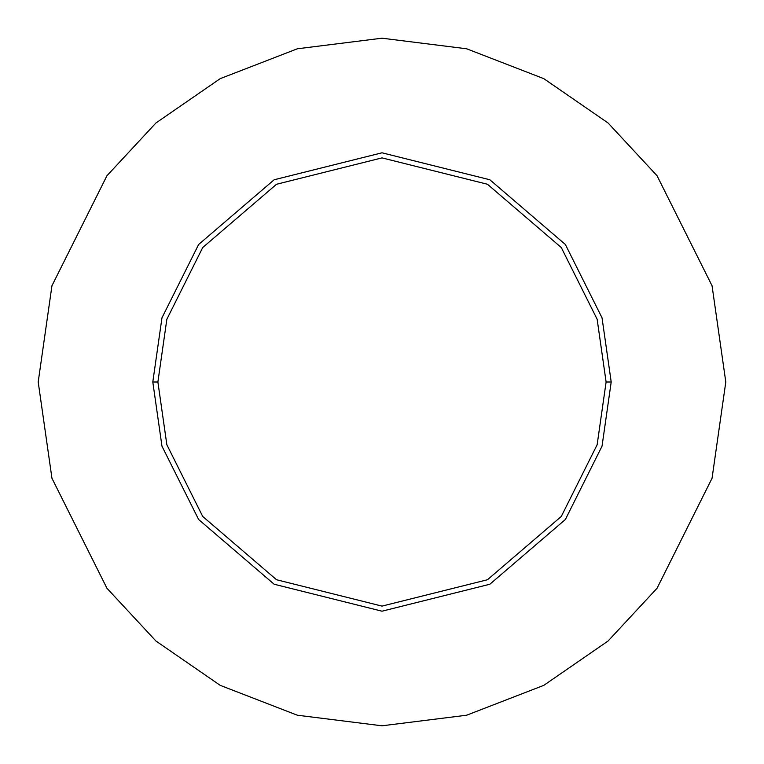 <?xml version="1.0" encoding="UTF-8"?>
<svg xmlns="http://www.w3.org/2000/svg" width="764" height="764" viewBox="0 0 764 764"><rect width="100%" height="100%" fill="white"/><g stroke="black" fill="none" stroke-linecap="round" stroke-linejoin="round"><path stroke-width="1.15" d="M606.11 382L597.142 444.753L561.282 516.464L487.461 579.742L382 606.11L276.539 579.742L202.718 516.464L166.858 444.753L157.89 382L152.8 382L161.968 446.176L198.64 519.52L274.142 584.231L382 611.2L489.858 584.231L565.36 519.52L602.032 446.176L611.2 382L606.11 382L597.142 319.247L561.282 247.536L487.461 184.258L382 157.89L276.539 184.258L202.718 247.536L166.858 319.247L157.89 382L166.858 444.753L202.718 516.464L276.539 579.742L382 606.11L487.461 579.742L561.282 516.464L597.142 444.753L606.11 382L611.2 382L602.032 446.176L565.36 519.52L489.858 584.231L382 611.2L274.142 584.231L198.64 519.52L161.968 446.176L152.8 382L161.968 317.824L198.64 244.48L274.142 179.769L382 152.8L489.858 179.769L565.36 244.48L602.032 317.824L611.2 382L602.032 317.824L565.36 244.48L489.858 179.769L382 152.8L274.142 179.769L198.64 244.48L161.968 317.824L152.8 382L157.89 382L166.858 319.247L202.718 247.536L276.539 184.258L382 157.89L487.461 184.258L561.282 247.536L597.142 319.247L606.11 382M725.8 382L712.048 478.264L657.04 588.28L608.058 641.025L543.787 685.356L466.632 715.219L382 725.8L297.368 715.219L220.213 685.356L155.942 641.025L106.96 588.28L51.952 478.264L38.2 382L51.952 285.736L106.96 175.72L155.942 122.975L220.213 78.644L297.368 48.781L382 38.2L466.632 48.781L543.787 78.644L608.058 122.975L657.04 175.72L712.048 285.736L725.8 382L712.048 285.736L657.04 175.72L608.058 122.975L543.787 78.644L466.632 48.781L382 38.2L297.368 48.781L220.213 78.644L155.942 122.975L106.96 175.72L51.952 285.736L38.2 382L51.952 478.264L106.96 588.28L155.942 641.025L220.213 685.356L297.368 715.219L382 725.8L466.632 715.219L543.787 685.356L608.058 641.025L657.04 588.28L712.048 478.264L725.8 382"/></g></svg>
